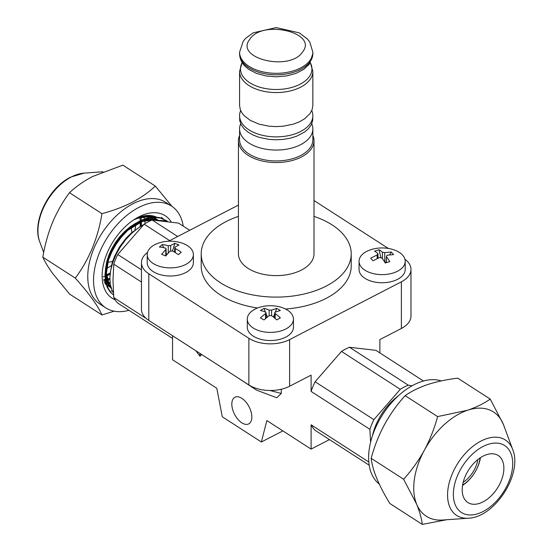 <?xml version="1.0" encoding="UTF-8"?>
<svg xmlns="http://www.w3.org/2000/svg" width="552" height="552" viewBox="0 0 552 552"><rect width="100%" height="100%" fill="white"/><g stroke="black" fill="none" stroke-linecap="round" stroke-linejoin="round"><path stroke-width="0.83" d="M312.853 135.385A37.791 21.818 180 0 1 314.005 140.732A37.791 21.818 180 0 1 311.135 149.075A37.791 21.818 180 0 1 268.845 162.136A37.791 21.818 180 0 1 238.423 140.732A37.791 21.818 180 0 1 239.575 135.385M238.423 140.732L238.423 253.796A37.791 21.818 0 0 0 276.214 275.62A37.791 21.818 0 0 0 314.005 253.796L314.005 140.732M311.756 123.772A36.639 21.155 180 0 1 312.853 128.906A36.639 21.155 180 0 1 310.065 136.993A36.639 21.155 180 0 1 269.072 149.654A36.639 21.155 180 0 1 239.575 128.906A36.639 21.155 180 0 1 240.672 123.772M311.756 110.586A36.639 21.155 180 0 1 312.853 115.72L312.673 120.709L311.28 124.773L308.533 128.602L304.545 132.052L296.583 136.227L290.248 138.179L283.376 139.387L276.228 139.794L269.079 139.387L258.957 137.303L252.982 134.999L247.903 132.066L243.908 128.623L241.155 124.786L239.754 120.722L239.575 115.72A36.639 21.155 180 0 1 240.672 110.586M312.853 115.72A36.639 21.155 180 0 1 310.065 123.807A36.639 21.155 180 0 1 269.072 136.461A36.639 21.155 180 0 1 239.575 115.72M239.575 71.401A36.639 21.155 180 0 0 269.072 92.15A36.639 21.155 180 0 0 310.065 79.488A36.639 21.155 180 0 0 312.853 71.401L312.853 105.453L312.149 109.565L310.065 113.54L304.545 118.859L299.467 121.799L293.498 124.103L283.376 126.194L276.228 126.601L269.079 126.201L258.957 124.11L250.318 120.412L243.908 115.43L241.79 112.691L240.279 109.586L239.575 105.46L239.575 71.401L242.142 62.528M312.853 128.906L312.853 139.794A36.639 21.155 180 0 1 310.065 147.881A36.639 21.155 180 0 1 269.072 160.542A36.639 21.155 180 0 1 239.575 139.794L239.575 128.906M314.005 216.391A75.01 43.304 180 0 1 332.09 224.912A75.01 43.304 180 0 1 351.217 253.796A75.01 43.304 180 0 1 303 294.25A75.01 43.304 180 0 1 220.331 282.686A75.01 43.304 180 0 1 201.204 253.796L201.204 266.05A75.01 43.304 0 0 0 220.331 294.934A75.01 43.304 0 0 0 257.563 307.995M285.508 309.017A75.01 43.304 0 0 0 351.217 266.05L351.217 253.796M201.204 253.796A75.01 43.304 180 0 1 238.423 216.391M404.92 259.212A28.849 16.657 180 0 1 410.978 269.424A28.849 16.657 180 0 1 401.373 281.83L289.614 339.604A28.849 16.657 180 0 1 248.876 338.307L148.805 273.785A28.849 16.657 180 0 1 141.45 262.676A28.849 16.657 180 0 1 147.501 252.464M141.45 262.676L141.45 309.313A28.849 16.657 0 0 0 148.805 320.422L248.876 384.944A28.849 16.657 0 0 0 289.614 386.241L311.107 375.132L311.107 391.416A50.487 30.712 -57.2 0 1 315.102 381.756L341.495 351.417A50.487 30.712 -57.2 0 1 349.492 347.277L375.877 350.334L423.474 381.018M168.532 241.231L238.423 205.102M314.005 200.528L388.332 248.448M379.879 352.914L379.879 339.577L401.373 328.468A28.849 16.657 0 0 0 410.978 316.061L410.978 269.424M405.209 261.303L405.209 269.424A23.081 13.324 180 0 1 382.129 282.748A23.081 13.324 180 0 1 359.048 269.424L359.048 261.303A23.081 13.324 180 0 1 371.448 249.49A23.081 13.324 180 0 1 372.345 249.235A37.502 37.502 0 0 1 391.913 249.235A23.081 13.324 180 0 1 402.587 255.134A23.081 13.324 180 0 1 405.209 261.303A23.081 13.324 180 0 1 392.81 273.116A23.081 13.324 180 0 1 361.67 267.472A23.081 13.324 180 0 1 359.048 261.303M293.45 319.077L293.45 327.198A23.081 13.324 180 0 1 270.37 340.522A23.081 13.324 180 0 1 247.289 327.198L247.289 319.077A23.081 13.324 180 0 1 254.051 309.658A23.081 13.324 180 0 1 260.585 307.009A37.502 37.502 0 0 1 280.154 307.009A23.081 13.324 180 0 1 286.688 309.658A23.081 13.324 180 0 1 293.45 319.077A23.081 13.324 180 0 1 286.688 328.502A23.081 13.324 180 0 1 254.051 328.502A23.081 13.324 180 0 1 247.289 319.077M193.379 254.555L193.379 262.676A23.081 13.324 180 0 1 170.299 276A23.081 13.324 180 0 1 147.218 262.676L147.218 254.555A23.081 13.324 180 0 1 151.365 246.937A23.081 13.324 180 0 1 160.515 242.487A37.502 37.502 0 0 1 180.083 242.487A23.081 13.324 180 0 1 183.499 243.625A23.081 13.324 180 0 1 193.379 254.555A23.081 13.324 180 0 1 189.232 262.172A23.081 13.324 180 0 1 157.099 265.484A23.081 13.324 180 0 1 147.218 254.555M174.825 247.158L175.253 248.545A37.419 25.061 50.4 0 1 181.249 252.264L178.351 254.665A37.419 25.061 -129.6 0 0 172.348 250.953L169.94 251.201L165.759 255.962L161.591 254.286L165.772 249.525L166.055 248.71L165.345 248.131A37.419 25.061 -129.6 0 0 159.342 247.02L162.247 244.612A37.419 25.061 50.4 0 1 168.25 245.73L170.658 245.481L174.839 243.315L179.007 244.991L174.825 247.158L174.508 252.147M172.5 251.029L174.839 243.315M166.911 254.527L166.083 252.775M163.702 247.703L162.247 244.612M265.553 312.156A37.419 21.604 -120 0 0 260.385 310.472L263.973 308.395A37.419 21.604 60 0 1 269.148 310.086L271.591 310.086L276.766 308.395L280.354 310.472L275.186 312.156L274.675 312.798L275.186 313.57A37.419 21.604 60 0 1 280.354 317.855L276.766 319.925A37.419 21.604 -120 0 0 271.591 315.64L269.148 315.64L263.973 319.925L260.385 317.855L265.553 313.57L266.064 312.798L265.553 312.156M273.419 317.014L274.675 313.777M275.331 312.087L276.766 308.395M267.32 317.014L266.064 313.777M265.408 312.087L263.973 308.395M384.958 262.531L385.8 262.283L386.158 262.676L386.352 256.597A37.419 14.138 73.2 0 1 389.74 261.641L385.241 262.993A37.419 14.138 -106.8 0 0 381.853 257.95L379.521 257.529L373.035 260.785L370.689 258.184L377.168 254.927L377.899 253.582A37.419 14.138 -106.8 0 0 374.518 251.139L379.017 249.78A37.419 14.138 73.2 0 1 382.405 252.223L384.737 252.643L391.223 251.995L393.569 254.589L387.09 255.245L386.352 256.597L386.352 262.635M378.099 258.136L377.899 253.582M385.8 262.283L386.158 261.6M389.726 254.831L391.223 251.995M380.846 257.391L379.017 249.78M231.819 404.119A15.001 8.17 62.7 0 1 234.938 397.247A15.001 8.17 62.7 0 1 245.778 401.863A15.001 8.17 62.7 0 1 251.836 417.022A15.001 8.17 62.7 0 1 248.717 423.901A15.001 8.17 62.7 0 1 237.877 419.278A15.001 8.17 62.7 0 1 231.819 404.119M131.742 233.234A23.081 14.041 122.8 0 0 131.755 232.544A23.081 14.041 122.8 0 0 131.038 227.534M107.875 262.248A23.081 14.041 122.8 0 0 112.698 261.13M113.422 292.967L112.146 290.566L110.359 284.625L109.869 277.856L110.655 270.432L112.76 262.476L116.086 254.444L120.426 246.792L125.663 239.672L131.749 233.227L138.338 227.872L143.81 224.505M156.678 220.317L164.427 220.703L166.497 221.297M106.722 268.341A38.944 23.688 122.8 0 0 111.449 265.498M134.812 230.55A38.944 23.688 122.8 0 0 135.778 224.091M172.548 338.417L117.762 303.096A50.487 30.712 -57.2 0 1 113.767 297.569L112.987 280.375L113.767 264.173A50.487 30.712 -57.2 0 1 117.762 254.513L144.155 224.174A50.487 30.712 -57.2 0 1 152.152 220.041L178.537 223.091L189.695 230.287M463.183 482.324A23.081 14.041 122.8 0 0 477.853 459.568M462.604 485.056A25.965 15.794 122.8 0 0 480.102 457.912M398.151 395.998A45.581 27.724 122.8 0 0 372.386 435.963M412.054 385.8L408.273 385.179A50.487 30.712 122.8 0 0 400.276 389.312L373.883 419.651A50.487 30.712 122.8 0 0 369.888 429.311L370.606 442.159M140.67 221.621L140.518 226.417M110.145 273.813L105.687 275.972M237.298 377.478L256.59 390.14L276.793 397.771L281.265 393.438L281.265 389.257M369.888 429.311L311.107 391.416M368.805 462.01L311.107 424.805L311.107 449.1L266.844 420.562L261.379 442L222.277 416.788L216.805 388.297L172.548 359.759L172.548 335.733M146.252 318.518L113.767 297.569M141.45 282.024L113.767 264.173M199.872 353.349L199.872 356.137L200.949 355.585L200.949 354.046M369.191 465.205L315.102 430.332A50.487 30.712 -57.2 0 1 311.107 424.805M177.682 236.497L152.152 220.041M141.45 269.783L117.762 254.513M169.685 240.637L144.155 224.174M408.273 385.179L349.492 347.277M373.883 419.651L315.102 381.756M400.276 389.312L341.495 351.417M269.893 390.492L281.265 393.438M113.56 295.023L110.276 292.167L107.26 287.413L105.473 281.472L104.977 274.71L105.77 267.278L107.868 259.323L111.2 251.291L115.534 243.639L120.778 236.518L126.856 230.074L133.446 224.719L140.16 220.724L146.866 218.13L153.456 217.033L159.542 217.55L166.207 220.496L160.252 218.012L154.174 217.495L147.584 218.585L140.87 221.179L134.164 225.181L127.574 230.536L121.488 236.98L116.251 244.101L111.918 251.753L108.585 259.785L106.481 267.741L105.694 275.165L106.184 281.934L107.971 287.875L110.986 292.629L113.56 294.989M140.808 216.681L141.34 220.165M141.402 220.924L141.443 225.851M110.083 274.42L105.687 276.186M104.983 276.4L103.045 276.883M109.869 279.553L105.95 280.368M105.308 280.437L103.914 280.526M110.193 283.59L106.529 283.604M105.915 283.535L105.025 283.397M150.185 215.494L151.607 217.184M151.972 217.688L153.401 220.103M151.165 215.59L153.325 217.04M153.884 217.509L156.471 220.303M133.812 219.799L139.221 217.667L144.824 216.563L152.09 217.136M153.401 217.543L158.21 220.193M111.2 288.068L108.185 283.086L106.798 278.001L106.412 272.295L107.026 266.085L108.261 260.765M128.25 229.915L134.75 225.14L140.401 222.173L146.073 220.296L151.586 219.627L156.975 220.282M140.374 221.428L140.242 226.596M110.234 273.074L105.694 275.103M109.862 278.505L105.853 279.519M105.197 279.616L103.693 279.774M149.702 215.459L151.062 217.253M151.393 217.771L152.621 220.062M151.227 215.604L153.076 217.053M153.58 217.529L155.843 220.255M144.403 215.811L150.627 216.336L152.918 217.067M153.932 217.509L157.962 220.207M111.394 288.668L107.702 283.742L105.708 277.359M105.432 269.321L106.75 261.565L108.882 255.003L111.877 248.497L115.547 242.335L119.901 236.553L124.862 231.267L130.224 226.762L135.544 223.325M143.699 219.917L151.938 218.951L157.81 220.213M110.317 272.467L112.111 263L114.485 256.425L119.515 246.903L126.042 238.25L131.135 233.151L140.429 226.479M167.511 221.428L166.207 220.496M163.309 218.84L161.315 217.35M329.475 439.599L311.107 449.1M282.865 430.891L261.379 442M199.872 356.137L195.932 350.81M171.996 206.393L155.326 186.079C149.04 192.068 141.381 197.457 132.342 202.253C123.213 206.869 113.091 210.671 101.968 213.665C97.952 238.222 89.058 259.695 75.286 278.098C89.017 293.485 97.904 305.767 101.968 314.95L114.167 311.19M171.499 206.062L165.724 202.342A60.582 36.853 122.8 0 0 132.894 203.792A60.582 36.853 122.8 0 0 91.453 255.086A60.582 36.853 122.8 0 0 100.064 304.173L105.839 307.899A60.582 36.853 -57.2 0 1 97.228 258.812A60.582 36.853 -57.2 0 1 138.669 207.511A60.582 36.853 -57.2 0 1 171.499 206.062A60.582 36.853 -57.2 0 1 183.236 226.12M128.954 310.307A60.582 36.853 -57.2 0 1 105.839 307.899M156.361 217.074A43.27 26.323 122.8 0 0 134.819 219.165A43.27 26.323 122.8 0 0 134.674 219.241M111.373 290.869A43.27 26.323 122.8 0 0 112.649 291.608M171.203 221.938A49.045 29.829 122.8 0 0 138.669 216.936A49.045 29.829 122.8 0 0 136.53 218.109A49.045 29.829 122.8 0 0 102.382 271.067A49.045 29.829 122.8 0 0 115.016 299.729M101.968 314.95L69.497 294.016L52.468 273.205C48.017 266.989 44.802 261.641 42.821 257.163C44.809 245.122 48.024 233.586 52.468 222.566C57.111 211.644 62.79 201.701 69.497 192.731C75.879 186.679 83.538 181.284 92.481 176.557L122.855 165.145L155.326 186.079M75.286 278.098L42.821 257.163M101.968 213.665L69.497 192.731M468.413 518.204L442.525 520.039A62.024 37.729 -57.2 0 1 416.65 504.204A62.024 37.729 -57.2 0 1 424.315 450.301A62.024 37.729 -57.2 0 1 467.606 410.226A62.024 37.729 -57.2 0 1 503.238 424.053A62.024 37.729 -57.2 0 1 503.686 425.192L512.691 449.528A44.912 27.317 -57.2 0 0 486.574 438.688A44.912 27.317 -57.2 0 0 448.838 484.346A44.912 27.317 -57.2 0 0 468.413 518.204C494.806 517.403 522.861 473.892 512.691 449.528M422.273 524.4L389.809 503.465C378.755 485.318 372.538 470.269 371.165 458.312C377.609 434.348 388.932 413.462 405.14 395.66C411.302 391.306 418.844 387.594 427.752 384.523C436.756 381.618 446.754 379.5 457.753 378.154L490.224 399.089C483.966 403.491 476.424 407.203 467.606 410.226L437.605 416.587C434.424 428.345 429.994 439.578 424.315 450.301C418.423 460.92 411.53 470.566 403.629 479.246L416.65 504.204C419.727 511.842 421.604 518.569 422.273 524.4L446.602 519.749M441.262 380.908A60.582 36.853 122.8 0 0 421.245 381.694A60.582 36.853 122.8 0 0 374.553 430.105A60.582 36.853 122.8 0 0 379.258 484.076M480.44 457.691A27.986 17.022 -57.2 0 1 462.535 485.456M486.498 454.696A27.986 17.022 122.8 0 0 464.646 477.756A27.986 17.022 122.8 0 0 467.875 502.534A27.986 17.022 122.8 0 0 479.578 503.341A27.986 17.022 122.8 0 0 501.423 480.274A27.986 17.022 122.8 0 0 498.201 455.497A27.986 17.022 122.8 0 0 486.498 454.696M505.625 430.429L503.238 424.053L490.224 399.089M371.165 458.312L403.629 479.246M405.14 395.66L437.605 416.587M242.176 62.59A35.728 20.631 0 0 0 263.932 88.244A35.728 20.631 0 0 0 309.23 76.756A35.728 20.631 0 0 0 310.252 62.59M309.23 64.08L303.841 69.276L296.079 73.34L286.598 75.934L276.228 76.825L265.857 75.934L256.376 73.347L248.6 69.29L244.253 65.412M244.329 65.509C241.238 61.996 239.651 58.05 239.575 53.661A36.639 21.155 0 0 0 269.072 74.403A36.639 21.155 0 0 0 310.065 61.748A36.639 21.155 0 0 0 312.853 53.661L309.424 63.832L308.099 65.509M239.575 52.164L243.26 41.158L245.702 38.274L253.223 32.823L276.214 27.6L299.267 32.858L307.402 38.985L309.762 42.028L312.853 52.164A36.639 21.155 180 0 1 310.065 60.251A36.639 21.155 180 0 1 269.072 72.912A36.639 21.155 180 0 1 239.575 52.164L239.575 53.661M249.821 39.268C262.276 19.223 318.325 32.609 302.606 51.874C290.152 71.919 234.103 58.533 249.821 39.268M148.805 320.422L148.805 273.785M401.373 328.468L401.373 281.83M289.614 386.241L289.614 339.604M248.876 384.944L248.876 338.307M165.772 255.942L165.772 249.525M175.253 248.545L175.253 252.595M170.658 245.481L170.658 250.801M168.25 252.975L168.25 245.73M265.553 318.483L265.553 313.57M275.186 313.57L275.186 318.483M271.591 310.086L271.591 315.64M269.148 315.64L269.148 310.086M377.168 258.564L377.168 254.927M384.737 252.643L384.737 262.165M382.405 258.681L382.405 252.223M84.014 173.128A44.912 27.317 122.8 0 0 71.408 176.937A44.912 27.317 122.8 0 0 39.73 241.804C31.678 221.918 48.59 187.915 70.587 177.137L84.014 173.128L102.941 171.782M478.115 513.643A39.834 24.233 122.8 0 0 512.304 469.283A39.834 24.233 122.8 0 0 487.961 444.394A39.834 24.233 122.8 0 0 453.772 488.755A39.834 24.233 122.8 0 0 478.115 513.643M312.853 71.401L310.286 62.528M312.853 52.164L312.853 53.661M166.083 255.548L166.083 248.89M266.064 318.049L266.064 312.798M274.675 318.049L274.675 312.798M155.636 220.241L153.118 219.862L142.23 221.511L127.843 230.287M108.42 260.275L106.453 273.054L109.379 285.115L110.986 287.357M157.41 220.248L152.607 217.612M151.296 217.219L148.226 216.708L137.331 218.364L133.549 219.979M104.266 281.568L106.094 284.204M106.936 285.101L111.152 287.916M155.519 220.234L153.083 217.564M152.518 217.095L150.082 215.487M105.549 284.439L106.26 284.763M106.915 285.018L110.607 285.867M152.428 220.055L151.841 218.944M150.786 217.295L149.916 216.17M104.659 282.569L105.722 282.714M106.343 282.769L110.076 282.652M149.171 221.359L148.447 219.027M147.97 217.84L146.956 215.797M103.652 279.636L105.19 279.498M105.846 279.409L109.862 278.436M145.148 223.553L144.624 219.675M144.451 218.896L143.589 215.963M106.508 274.737L110.241 273.033M140.208 226.617L140.325 221.455M140.277 220.662L139.828 217.005M39.73 241.804L43.691 252.492"/></g></svg>
